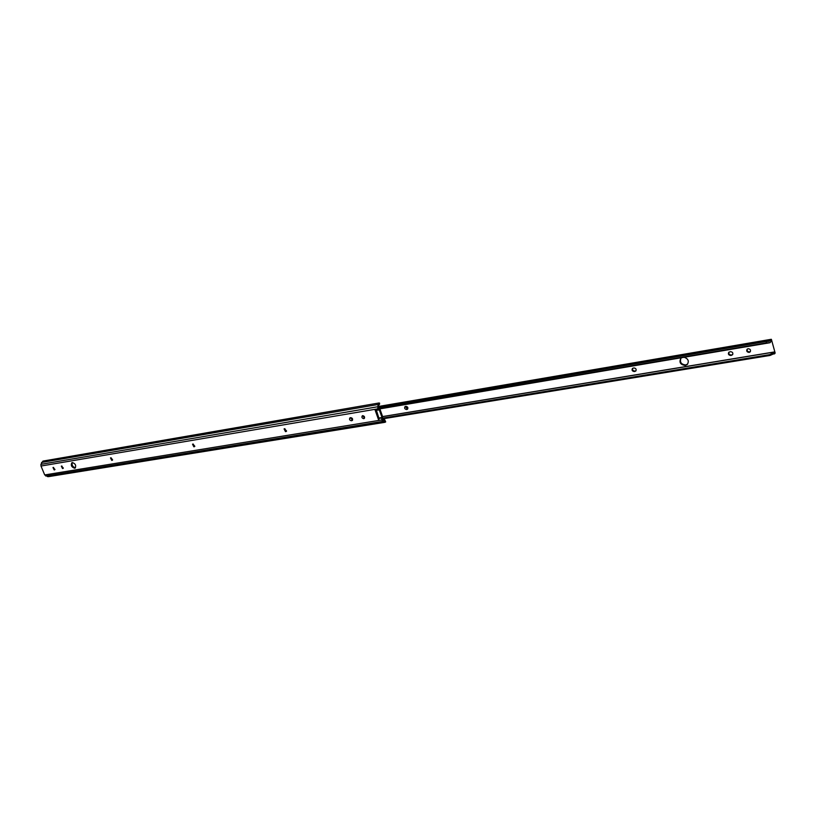 <?xml version="1.0" encoding="UTF-8"?>
<svg xmlns="http://www.w3.org/2000/svg" width="816" height="816" viewBox="0 0 816 816"><rect width="100%" height="100%" fill="white"/><g stroke="black" fill="none" stroke-linecap="round" stroke-linejoin="round"><path stroke-width="1.22" d="M75.49 467.741L75.46 467.752C72.695 467.017 71.635 465.283 72.298 462.56L71.859 462.713C70.604 465.324 71.533 467.16 74.654 468.241L75.113 468.078C76.367 465.457 75.429 463.621 72.308 462.55M364.517 418.129L362.702 415.66C364.477 416.099 364.966 417.047 364.191 418.506L363.773 418.679C361.998 418.231 361.508 417.282 362.294 415.823L362.702 415.66M193.198 444.026L194.514 446.638L193.841 446.801L192.525 444.2L193.198 444.026M111.078 457.776L112.333 460.255L111.751 460.387L110.497 457.909L111.078 457.776M53.499 467.405L54.713 469.802L54.193 469.924L52.979 467.527L54.988 469.445L54.193 469.924M61.853 466.007L63.067 468.415L62.536 468.537L61.322 466.13L63.352 468.058L62.536 468.537M284.855 428.696L286.263 431.429L285.467 431.633L284.07 428.9L284.855 428.696M350.768 417.659C352.532 418.098 353.022 419.047 352.247 420.495L351.359 420.73C349.605 420.291 349.115 419.342 349.891 417.904L350.768 417.659M379.063 402.971L42.942 461.091L40.912 464.345L40.994 466.038L374.87 409.346L378.777 420.454L381.694 419.985L382.745 421.393L384.999 422.29L385.693 421.892L382.418 419.434L382.571 416.507L380.236 409.856L378.512 408.316L379.063 402.971L378.073 404.501L377.777 408.857L374.87 409.346L376.125 410.295L379.032 409.795L377.777 408.857M40.994 466.038L44.717 474.943L48.205 476.687L384.999 422.29M376.431 410.407L378.991 418.435L376.125 410.295L379.338 409.918L382.01 417.527L381.694 419.985M194.83 446.26L193.004 444.067M112.618 459.887L111.017 457.786M286.589 431.052L284.509 428.747M352.573 420.107L350.299 417.741M384.244 420.719L384.764 420.862L384.642 419.74L382.531 419.679M383.183 420.189L384.836 419.914M384.734 419.822L385.693 421.892M379.103 417.996L382.01 417.527M44.717 474.943L378.777 420.454L378.991 418.435L381.898 417.955M687.653 364.069L685.746 364.956C681.125 364.436 679.544 362.161 681.013 358.142M681.707 357.673L680.921 358.224C678.861 362.304 680.309 364.721 685.267 365.456L687.266 364.487C689.285 361.162 688.255 358.744 684.165 357.255M750.414 351.533L749.578 351.9C747.609 351.767 746.844 350.819 747.272 349.064M749.139 352.41C746.905 352.124 746.222 351.053 747.109 349.207L748.099 348.707C750.332 348.983 751.016 350.044 750.139 351.9L749.139 352.41M775.18 353.114L771.385 339.334L775.18 353.114L770.151 355.429L769.58 354.654L774.568 352.298M773.058 354.022L774.364 353.807M382.306 418.904L770.151 355.429M382.673 418.129L769.58 354.654M634.95 371.443L634.297 371.545C632.186 371.198 631.574 370.158 632.471 368.414L633.899 367.945C636.011 368.291 636.623 369.332 635.735 371.076L634.807 371.056C632.951 370.872 632.247 369.944 632.696 368.261M407.041 409.428L406.521 409.52C404.705 409.091 404.195 408.122 405.011 406.623L405.97 406.358C407.796 406.786 408.306 407.745 407.5 409.244L405.328 406.47M731.493 355.348L730.779 355.47C728.566 355.174 727.903 354.103 728.79 352.277L730.463 351.676C732.676 351.971 733.339 353.032 732.462 354.868L731.228 354.96C729.28 354.817 728.525 353.869 728.963 352.124M378.695 408.724L766.346 342.914L766.306 341.486L769.325 341.282L771.385 339.334M771.426 340.843L770.049 342.7L766.346 342.914M378.42 407.602L766.306 341.486M378.542 406.96L770.569 340.007M636.011 370.739L635.45 370.943M732.737 354.501L731.942 354.838M40.912 464.345L377.614 406.776M41.514 462.468L378.073 404.501M383.265 420.23L384.877 419.965M47.43 476.605L384.275 422.158M45.798 476.044L382.745 421.393M351.839 420.648L352.573 420.118M351.359 420.73L352.094 420.189M285.916 431.562L286.549 431.123M285.467 431.633L286.232 431.113M111.751 460.387L112.557 459.898M194.239 446.74L194.749 446.413M193.841 446.801L194.636 446.291M382.592 416.578L774.598 351.91M730.779 355.47L731.228 354.96M406.521 409.52L407.133 409.051M634.297 371.545L634.807 371.056M379.491 404.42L379.593 403.114M772.936 354.103L774.598 353.828M382.612 416.639L774.007 352.094M379.613 408.908L770.049 342.7M378.644 406.45L771.181 339.303"/></g></svg>
